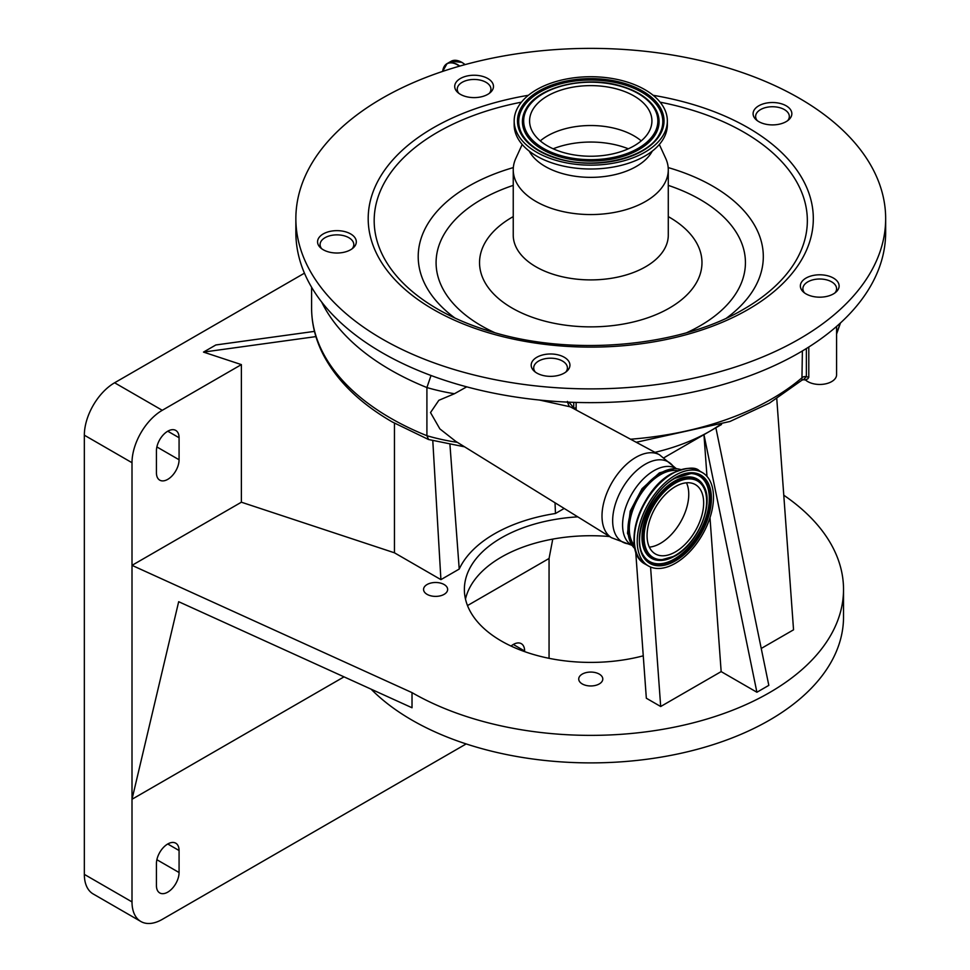 <?xml version="1.0" encoding="UTF-8"?>
<svg xmlns="http://www.w3.org/2000/svg" width="970" height="970" viewBox="0 0 970 970"><rect width="100%" height="100%" fill="white"/><g stroke="black" fill="none" stroke-linecap="round" stroke-linejoin="round"><path stroke-width="1.45" d="M431.019 375.499L426.909 387.551L426.909 435.712A151.659 87.567 0 0 0 457.379 442.356M352.171 248.756A16.854 9.724 0 0 0 353.795 244.585A16.854 9.724 0 0 0 348.861 237.711A16.854 9.724 0 0 0 330.491 235.601A16.854 9.724 0 0 0 320.088 244.585A16.854 9.724 0 0 0 321.713 248.756M489.316 93.35A16.854 9.724 0 0 0 490.941 89.179A16.854 9.724 0 0 0 486.006 82.304A16.854 9.724 0 0 0 467.637 80.195A16.854 9.724 0 0 0 457.246 89.179A16.854 9.724 0 0 0 458.871 93.35M787.701 120.632A16.854 9.724 0 0 0 789.325 116.473A16.854 9.724 0 0 0 784.39 109.586A16.854 9.724 0 0 0 766.021 107.476A16.854 9.724 0 0 0 755.618 116.473A16.854 9.724 0 0 0 757.255 120.632M834.952 292.904A16.854 9.724 0 0 0 836.589 288.733A16.854 9.724 0 0 0 831.654 281.858A16.854 9.724 0 0 0 813.284 279.748A16.854 9.724 0 0 0 802.881 288.733A16.854 9.724 0 0 0 804.506 292.904M808.798 347.017L808.798 377.318L807.816 378.833L805.403 379.852A16.854 9.724 0 0 0 807.816 381.61A16.854 9.724 0 0 0 826.185 383.72A16.854 9.724 0 0 0 836.589 374.735L836.589 326.429M781.274 103.742A19.376 11.191 0 0 0 753.096 113.72A19.376 11.191 0 0 0 763.681 123.687A19.376 11.191 0 0 0 791.847 113.72A19.376 11.191 0 0 0 781.274 103.742M828.525 276.013A19.376 11.191 0 0 0 800.359 285.98A19.376 11.191 0 0 0 810.932 295.959A19.376 11.191 0 0 0 839.111 285.98A19.376 11.191 0 0 0 828.525 276.013M559.35 355.202A19.376 11.191 0 0 0 531.184 365.169A19.376 11.191 0 0 0 541.757 375.135A19.376 11.191 0 0 0 569.936 365.169A19.376 11.191 0 0 0 559.35 355.202M465.297 96.394A19.376 11.191 0 0 0 493.475 86.427A19.376 11.191 0 0 0 482.89 76.46A19.376 11.191 0 0 0 454.712 86.427A19.376 11.191 0 0 0 465.297 96.394M328.139 251.8A19.376 11.191 0 0 0 356.317 241.833A19.376 11.191 0 0 0 345.732 231.866A19.376 11.191 0 0 0 317.566 241.833A19.376 11.191 0 0 0 328.139 251.8M724.638 66.93A294.904 170.259 180 0 1 885.659 218.626A294.904 170.259 180 0 1 456.882 370.334A294.904 170.259 180 0 1 295.862 218.626A294.904 170.259 180 0 1 724.638 66.93M885.659 218.626L885.659 232.388A294.904 170.259 180 0 1 456.882 384.084A294.904 170.259 180 0 1 295.862 232.388L295.862 218.626M659.333 144.494L665.687 158.34A77.515 44.753 180 0 1 668.281 169.811A77.515 44.753 180 0 1 555.567 209.678A77.515 44.753 180 0 1 513.239 169.811A77.515 44.753 180 0 1 515.834 158.34L522.187 144.494M652.289 151.114A64.372 37.163 180 0 1 561.533 173.315A64.372 37.163 180 0 1 529.232 151.114M667.348 120.935L667.348 124.79A76.594 44.22 180 0 1 555.992 164.185A76.594 44.22 180 0 1 514.173 124.79L514.173 120.935A76.594 44.22 180 0 1 625.529 81.541A76.594 44.22 180 0 1 667.348 120.935A76.594 44.22 180 0 1 555.992 160.341A76.594 44.22 180 0 1 514.173 120.935M618.533 89.47A61.171 35.32 180 0 1 651.925 120.935A61.171 35.32 180 0 1 562.988 152.399A61.171 35.32 180 0 1 529.584 120.935A61.171 35.32 180 0 1 618.533 89.47M540.278 140.892A61.171 35.32 180 0 1 618.533 129.374A61.171 35.32 180 0 1 641.231 140.892M567.377 402.453C568.311 401.495 570.433 403.411 573.743 408.224L576.131 407.8L576.168 409.983M806.373 348.545L806.373 376.687L803.366 379.707L801.923 380.191L802.384 350.958M565.789 372.092A16.854 9.724 0 0 0 567.414 367.921A16.854 9.724 0 0 0 562.479 361.046A16.854 9.724 0 0 0 544.109 358.936A16.854 9.724 0 0 0 533.706 367.921A16.854 9.724 0 0 0 535.331 372.092M464.642 446.843L428.546 439.507L426.909 435.712A269.624 155.661 0 0 1 390.57 418.131A269.624 155.661 0 0 1 311.6 308.06L311.6 287.278M567.414 401.41C568.396 405.072 569.341 406.866 570.251 406.818L539.538 400.052M466.703 386.848L454.433 393.735A151.659 87.567 180 0 1 426.909 387.551A269.624 155.661 180 0 1 390.57 369.97A269.624 155.661 180 0 1 321.676 302.046M631.749 545.261L611.512 537.732L455.742 441.35L439.871 428.898L430.51 412.577L438.84 400.307L454.433 393.735M655.005 452.347A168.513 97.291 0 0 0 709.919 431.201A168.513 97.291 0 0 0 719.51 425.175M394.45 423.199L394.45 552.803L440.913 579.636L459.222 569.063A136.188 78.631 180 0 1 555.471 513.494L555.022 502.775M555.471 513.494L564.2 508.45M394.45 552.803L241.385 502.205L132.005 565.352L412.02 692.628A252.77 145.936 0 0 0 687.487 724.263A252.77 145.936 0 0 0 843.524 589.433A252.77 145.936 0 0 0 783.772 495.209M444.114 584.522A12.04 6.948 0 0 0 430.995 583.018A12.04 6.948 0 0 0 423.563 589.433A12.04 6.948 0 0 0 427.091 594.355A12.04 6.948 0 0 0 440.21 595.859A12.04 6.948 0 0 0 447.643 589.433A12.04 6.948 0 0 0 444.114 584.522M577.78 516.852A126.391 72.968 0 0 0 464.375 589.433A126.391 72.968 0 0 0 501.393 641.037A126.391 72.968 0 0 0 643.255 655.817M599.266 674.101A12.04 6.948 0 0 0 586.147 672.598A12.04 6.948 0 0 0 578.726 679.012A12.04 6.948 0 0 0 582.242 683.935A12.04 6.948 0 0 0 595.362 685.438A12.04 6.948 0 0 0 602.794 679.012A12.04 6.948 0 0 0 599.266 674.101M721.534 424.496L715.872 427.77L768.822 685.366L756.903 692.24L721.159 671.604L660.691 706.512L646.335 698.23L635.665 551.19M776.776 398.743L793.545 629.809L761.244 648.457M344.023 676.854L132.005 799.268L178.674 601.703L412.02 707.76L412.02 692.628M371.098 689.161A252.77 145.936 0 0 0 412.02 720.14A252.77 145.936 0 0 0 687.487 751.786A252.77 145.936 0 0 0 843.524 616.956L843.524 589.433M465.479 599.072A126.391 72.968 180 0 1 609.596 536.543M552.767 539.102L549.056 558.477L467.504 605.571M524.625 651.622L524.625 651.015A16.005 9.239 120 0 0 521.314 643.68A16.005 9.239 120 0 0 511.032 646.056M179.074 850.52A16.005 9.239 120 0 0 175.752 843.185A16.005 9.239 120 0 0 163.421 847.477A16.005 9.239 120 0 0 156.437 863.591L156.437 885.598A16.005 9.239 120 0 0 159.747 892.933A16.005 9.239 120 0 0 172.078 888.641A16.005 9.239 120 0 0 179.074 872.527L179.074 850.52L167.749 843.985M241.385 502.205L241.385 364.611L162.269 410.298A42.801 24.711 120 0 0 132.005 462.714L132.005 901.906A42.801 24.711 120 0 0 140.868 921.5A42.801 24.711 120 0 0 162.269 919.378L466.17 743.929M549.056 658.315L549.056 558.477M304.447 273.176L114.605 382.774A42.801 24.711 120 0 0 84.341 435.19L84.341 874.382A42.801 24.711 120 0 0 93.205 893.976L140.868 921.5M706.985 476.416L703.953 434.645L756.903 692.24M721.159 671.604L709.991 517.701M241.385 364.611L203.494 352.098L315.905 336.602M203.494 352.098L215.849 344.968L314.462 331.376M179.074 437.737A16.005 9.239 120 0 0 175.752 430.413A16.005 9.239 120 0 0 163.421 434.705A16.005 9.239 120 0 0 156.437 450.808L156.437 472.826A16.005 9.239 120 0 0 159.747 480.15A16.005 9.239 120 0 0 172.078 475.87A16.005 9.239 120 0 0 179.074 459.756L179.074 437.737L167.749 431.201M449.947 444.587L459.222 569.063M440.913 579.636L432.79 440.695M715.872 427.77L664.123 457.646M650.567 567.026L660.691 706.512M634.962 548.656A45.966 26.542 -60 0 1 631.203 511.202A45.966 26.542 -60 0 1 660.461 473.13A45.966 26.542 -60 0 1 680.625 469.577M677.472 470.692A44.062 25.438 120 0 0 660.461 474.682A44.062 25.438 120 0 0 633.07 509.335A44.062 25.438 120 0 0 634.356 545.37M675.362 475.227A53.92 31.137 120 0 0 640.127 522.745A53.92 31.137 120 0 0 648.396 565.959A53.92 31.137 120 0 0 675.362 563.291A53.92 31.137 120 0 0 710.586 515.773A53.92 31.137 120 0 0 702.328 472.56A53.92 31.137 120 0 0 675.362 475.227M675.362 486.588A40.025 23.11 120 0 0 649.221 521.848A40.025 23.11 120 0 0 655.344 553.918A40.025 23.11 120 0 0 675.362 551.942A40.025 23.11 120 0 0 701.504 516.67A40.025 23.11 120 0 0 695.369 484.6A40.025 23.11 120 0 0 675.362 486.588M686.481 482.793A40.025 23.11 -60 0 1 660.461 543.333A40.025 23.11 -60 0 1 649.342 547.128M459.489 66.166A21.255 12.27 -120 0 0 457.561 64.905A21.255 12.27 -120 0 0 442.659 71.392M459.792 66.081A21.401 12.355 -120 0 0 457.707 64.711A21.401 12.355 -120 0 0 447.012 63.644A21.401 12.355 -120 0 0 443.096 69.222M461.95 62.432A21.182 12.234 -120 0 1 465.066 64.614A21.401 12.355 -120 0 0 461.793 62.347A21.401 12.355 -120 0 0 451.099 61.292L447.012 63.644L442.635 71.404M836.589 332.904A246.028 142.044 0 0 0 840.153 323.24M653.149 95.29A222.554 128.489 180 0 1 691.804 104.142A222.554 128.489 180 0 1 789.059 276.959A222.554 128.489 180 0 1 489.717 333.11A222.554 128.489 180 0 1 369.17 206.622A222.554 128.489 180 0 1 528.371 95.29M660.109 102.177A216.601 125.057 180 0 1 689.088 109.222A216.601 125.057 180 0 1 743.917 309.066C680.782 346.739 573.028 356.693 492.093 331.91C471.759 325.908 453.596 318.293 437.603 309.066A216.601 125.057 180 0 1 521.411 102.177M668.184 167.58A172.551 99.619 180 0 1 669.094 167.846A172.551 99.619 180 0 1 726.615 318.027M491.741 331.861A216.601 125.057 180 0 1 437.603 309.066M454.906 318.027A172.551 99.619 180 0 1 513.336 167.58M494.797 332.686A154.679 89.301 180 0 1 513.239 185.379M668.281 185.379A154.679 89.301 180 0 1 686.724 332.686M668.281 216.613A111.223 64.214 180 0 1 681.195 300.033A111.223 64.214 180 0 1 540.266 319.87A111.223 64.214 180 0 1 513.239 216.613M668.281 169.811L668.281 235.14A77.515 44.753 180 0 1 555.567 275.019A77.515 44.753 180 0 1 513.239 235.14L513.239 169.811M624.025 83.238A73.271 42.304 180 0 1 656.047 140.141A73.271 42.304 180 0 1 557.495 158.631A73.271 42.304 180 0 1 525.473 101.729A73.271 42.304 180 0 1 624.025 83.238M623.467 84.535A72.035 41.589 180 0 1 659.297 134.418L659.297 134.418C647.778 157.746 595.447 170.465 557.871 158.437C540.338 153.054 528.456 145.051 522.224 134.418L522.224 134.418A72.035 41.589 180 0 1 544 89.955A72.035 41.589 180 0 1 623.467 84.535M621.782 86.451A68.337 39.455 180 0 1 655.756 109.428A68.337 39.455 180 0 1 655.769 109.452A68.337 39.455 180 0 1 635.107 151.611A68.337 39.455 180 0 1 559.738 156.752A68.337 39.455 180 0 1 525.74 109.452A68.337 39.455 180 0 1 525.764 109.428C537.368 86.573 586.195 75.054 621.6 86.233C638.175 91.253 649.56 98.976 655.756 109.428M557.604 158.522A72.035 41.589 180 0 1 522.224 134.418M621.224 86.427A67.1 38.739 180 0 1 650.543 138.528A67.1 38.739 180 0 1 560.296 155.455A67.1 38.739 180 0 1 530.978 103.353A67.1 38.739 180 0 1 621.224 86.427M553.167 148.798A66.263 38.254 180 0 1 620.848 146.215A66.263 38.254 180 0 1 628.342 148.798M630.561 439.216A246.028 142.044 0 0 0 802.384 377.427A3.371 1.94 0 0 1 806.373 376.687A20.224 11.676 180 0 1 808.798 377.318M573.743 408.224L573.743 402.356M576.131 402.429L576.131 407.8M611.512 537.732A47.93 27.669 -60 0 1 604.698 499.186A47.93 27.669 -60 0 1 635.896 457.343A47.93 27.669 -60 0 1 659.43 454.736L570.251 406.818M627.687 543.77A46.123 26.639 -60 0 1 613.974 509.383A46.123 26.639 -60 0 1 645.268 464.23A46.123 26.639 -60 0 1 672.744 465.721L659.43 454.736M524.625 651.015L513.312 644.48M132.005 901.906L84.341 874.382M132.005 462.714L84.341 435.19M179.074 872.527L156.873 859.711M179.074 459.756L156.873 446.94M162.269 410.298L114.605 382.774M631.688 545.225A44.317 25.584 -60 0 1 624.983 509.686A44.317 25.584 -60 0 1 653.913 470.692A44.317 25.584 -60 0 1 676.005 468.462M671.567 473.76A53.035 30.616 120 0 0 635.544 549.917M672.465 473.554A53.92 31.137 120 0 0 637.229 521.072A53.92 31.137 120 0 0 645.499 564.285C620.533 552.294 639.339 490.383 671.786 473.493C686.166 467.358 695.381 466.497 699.418 470.886A53.92 31.137 120 0 0 672.465 473.554M675.362 477.64A50.986 29.439 120 0 0 639.315 540.072A50.986 29.439 120 0 0 675.362 560.89A50.986 29.439 120 0 0 711.41 498.447A50.986 29.439 120 0 0 675.362 477.64M691.04 473.53L675.084 478.246C649.621 491.487 630.997 538.253 643.595 555.701A49.737 28.712 120 0 0 674.78 559.532A49.737 28.712 120 0 0 708.937 508.862A49.737 28.712 120 0 0 691.04 473.53A49.737 28.712 120 0 0 675.278 478.028M643.449 555.471A49.47 28.554 120 0 0 674.32 559.047A49.47 28.554 120 0 0 708.258 508.85A49.47 28.554 120 0 0 690.773 473.518M674.32 556.016A45.748 26.408 120 0 0 675.944 555.034M703.153 485.073A45.748 26.408 120 0 0 703.007 484.842A45.748 26.408 120 0 0 674.32 481.314A45.748 26.408 120 0 0 642.904 527.91A45.748 26.408 120 0 0 659.37 560.417A45.748 26.408 120 0 0 659.648 560.417M659.37 560.417L675.084 555.992C698.206 543.697 715.06 502.314 703.286 485.303A45.469 26.251 120 0 0 674.78 481.799A45.469 26.251 120 0 0 643.546 528.116A45.469 26.251 120 0 0 659.915 560.43A45.469 26.251 120 0 0 674.78 556.053M675.362 483.145A44.232 25.535 120 0 0 644.08 537.319A44.232 25.535 120 0 0 675.362 555.374A44.232 25.535 120 0 0 706.633 501.199A44.232 25.535 120 0 0 675.362 483.145M451.099 61.292L461.902 62.335L465.127 64.59M428.413 439.458L392.316 421.986C359.664 403.083 336.517 380.41 322.901 353.965C315.408 339.088 311.649 323.786 311.6 308.06M320.088 244.585L320.088 247.362M353.795 244.585L353.795 247.362M457.246 89.179L457.246 91.956M490.941 89.179L490.941 91.956M755.618 119.237L755.618 116.473M789.325 119.237L789.325 116.473M802.881 288.733L802.881 291.509M836.589 288.733L836.589 291.509M567.414 367.921L567.414 370.698M801.923 380.191L769.513 403.083L729.973 421.477L636.247 442.271M803.366 379.707L805.561 379.985M840.481 322.949L836.589 334.032M533.706 367.921L533.706 370.698M676.078 468.498L672.744 465.721M635.01 548.826L627.481 533.354L630.221 511.117L642.055 488.686L659.382 472.875L675.362 468.413L680.794 469.528M645.499 564.285L648.396 565.959M699.418 470.886L702.328 472.56"/></g></svg>
